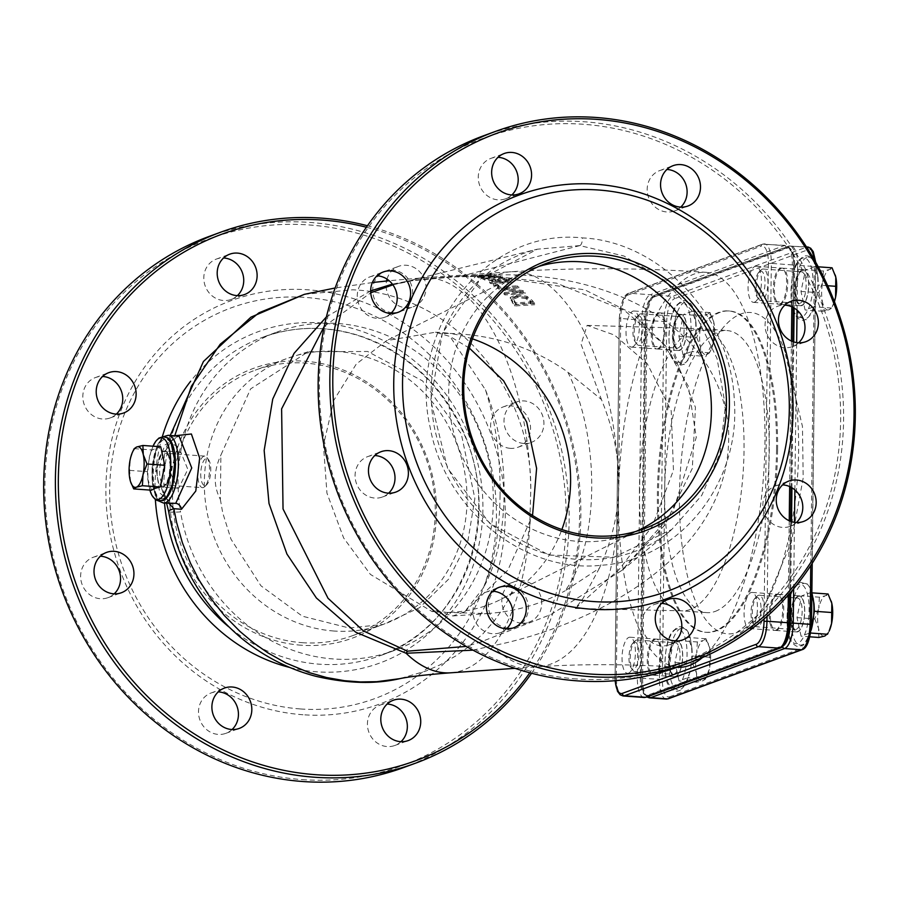 <?xml version="1.0" encoding="UTF-8"?>
<svg xmlns="http://www.w3.org/2000/svg" width="899" height="899" viewBox="0 0 899 899"><rect width="100%" height="100%" fill="white"/><g stroke="black" fill="none" stroke-linecap="round" stroke-linejoin="round"><path stroke-width="0.67" stroke-dasharray="4.5 3.37" d="M304.379 294.333L352.622 289.826C449.994 293.377 531.388 383.839 530.803 488.562L529.736 525.814L524.679 556.537L517.037 580.945L507.98 600.15L502.451 609.376L494.192 620.973L483.168 633.559L468.548 646.774L455.793 655.922L440.319 664.732L425.901 671.07L399.684 678.678M168.596 511.407A45.253 3.641 170.6 0 0 180.53 511.868A169.686 155.965 69.9 0 0 394.133 650.55A169.686 155.965 69.9 0 0 490.708 469.649A169.686 155.965 69.9 0 0 337.754 323.505A169.686 155.965 69.9 0 0 277.274 331.933A169.686 155.965 69.9 0 0 181.306 448.343A45.253 9.765 11 0 1 169.506 438.993A45.253 9.765 11 0 1 174.395 435.757M181.306 448.343A169.686 155.965 69.9 0 0 180.53 511.868M169.001 503.418L161.573 488.393L164.697 452.253L174.698 435.779M392.908 284.814L411.933 280.746L460.693 276.24L485.168 275.375A45.253 32.903 90.2 0 0 490.371 275.959A45.253 32.903 90.2 0 0 490.382 275.959A45.253 32.903 90.2 0 0 496.9 275.094C473.267 274.948 444.522 276.791 410.652 280.612L392.402 284.129M473.009 650.157L492.36 645.819A45.253 31.487 73.6 0 0 480.695 641.965L466.266 646.415M480.212 277.409L479.886 276.69L495.967 275.442L476.684 276.87L476.998 275.476L494.585 273.959L479.897 275.566L480.223 276.296L502.204 276.521L482.606 277.353L477.953 276.454L476.998 275.476L477.942 277.566L482.594 278.476L502.193 277.645L500.788 277.072L483.808 278.005L480.212 277.409L479.897 275.566L480.212 277.409M503.676 293.692L504.98 294.951L524.994 293.67L523.027 291.759L502.957 289.062L518.813 288.028L517.509 286.972L497.495 288.276L499.057 289.545L520.948 292.58L503.676 293.692L503.698 292.523L520.959 291.411L499.069 288.399L497.507 287.129L517.532 285.826L518.824 286.882L502.979 287.905L523.038 290.591L525.016 292.501L504.991 293.782L503.698 292.523M516.476 295.838L510.183 299.075L510.239 297.457L516.487 294.658L527.039 296.367L532.365 300.547L534.736 303.48L534.725 304.705L527.028 297.558L516.476 295.838L516.487 294.658M534.736 303.48L514.722 304.739L510.239 297.457L510.216 298.648L514.7 305.963L534.725 304.705M491 283.646L511.025 282.331L504.597 279.331L499.024 279.027L495.327 280.522L482.875 279.286L495.978 281.331L497.574 282.264L489.607 282.792L491 283.646L491.023 282.511L489.618 281.657L497.585 281.129L495.99 280.207L482.887 278.162L495.27 279.117L495.327 280.522L495.338 279.398L499.035 277.915L504.609 278.207L511.037 281.196L491.023 282.511M497.248 284.994L493.416 285.241L495.102 286.444L498.923 286.197L497.248 284.994L497.259 283.859L498.945 285.05L498.923 286.197M411.933 280.746A45.253 8.282 81 0 1 411.731 280.791A45.253 8.282 81 0 1 410.652 280.612A197.96 93.069 86 0 1 423.384 277.813L511.025 271.745A197.96 93.069 86 0 0 496.9 275.094C583.552 271.273 712.671 309.245 728.224 424.384C738.326 557.099 586.687 627.232 492.36 645.819A197.96 93.069 86 0 0 538.366 666.732A197.96 93.069 86 0 0 618.523 496.641A197.96 72.055 94.1 0 1 705.94 272.33A197.96 72.055 94.1 0 1 764.97 441.297A197.96 72.055 94.1 0 1 702.434 657.551M370.658 290.894L326.382 316.897M324.236 326.382L370.725 292.816M485.168 275.375L584.901 289.871L633.267 314.099L673.115 353.386L695.433 407.281L692.32 468.413L664.867 525.095L621.917 570.371L551.02 614.455L480.695 641.965M677.543 667.238A197.96 72.055 94.1 0 1 618.523 496.641A197.96 93.069 86 0 0 511.025 271.745C574.821 267.554 639.796 267.745 705.951 272.33M579.788 245.596L537.355 249.192L480.448 279.106L442.42 332.967L430.711 400.37L447.556 468.21L489.719 523.33L548.986 555.054L613.882 557.223L671.845 529.421L701.771 495.371L720.121 452.927L725.369 405.842L717.042 358.476L695.905 315.178L663.9 279.949L624.018 256.035L579.788 245.596A6.787 2.472 94.1 0 0 582.541 237.909C660.619 241.561 731.19 317.077 734.303 400.347C740.967 483.572 679.329 560.246 601.746 565.224C524.668 574.012 444.881 509.947 430.183 427.441C406.91 327.697 487.37 227.638 582.541 237.909M495.978 274.33L495.967 275.442M494.585 273.959L494.574 275.072M500.799 275.948L500.788 277.072M502.204 276.521L502.193 277.645M504.991 293.782L504.98 294.951M525.016 292.501L524.994 293.67M523.038 290.591L523.027 291.759M520.959 291.411L520.948 292.58M502.979 287.905L502.957 289.062M499.069 288.399L499.057 289.545M518.824 286.882L518.813 288.028M497.507 287.129L497.495 288.276M517.532 285.826L517.509 286.972M514.722 304.739L514.7 305.963M526.039 297.49L517.97 296.176L513.037 298.176L515.644 302.862L531.051 301.895L526.039 297.49L526.027 298.693L531.039 303.109L515.621 304.076L513.014 299.367L517.959 297.367L526.027 298.693M531.051 301.895L531.039 303.109M515.644 302.862L515.621 304.076M513.037 298.176L512.958 299.794L513.037 298.176M505.957 279.679L500.282 278.645L497.574 279.398L497.552 280.522L503.586 279.937L507.328 281.623L499.799 282.117L497.709 280.286L497.731 279.162L499.81 280.982L507.339 280.488L505.957 279.679L505.935 280.803M499.81 280.982L499.799 282.117M507.339 280.488L507.328 281.623M503.609 278.814L503.586 279.937M511.037 281.196L511.025 282.331M482.887 278.162L482.875 279.286M489.618 281.657L489.607 282.792M497.585 281.129L497.574 282.264M495.99 280.207L495.978 281.331M484.707 279.005L484.685 280.128M498.945 285.05L495.113 285.309L493.427 284.106L497.259 283.859M493.427 284.106L493.416 285.241M495.113 285.309L495.102 286.444M161.562 488.393C166.506 500.271 170.125 505.362 172.428 503.665L159.651 492.854L156.179 468.413L164.989 444.983L179.058 436.105C173.777 439.285 175.17 433.093 164.697 452.253M163.944 451.129A18.104 6.585 94.1 0 1 165.023 450.961A18.104 6.585 94.1 0 1 170.293 469.492A18.104 6.585 94.1 0 1 162.427 487.067A18.104 6.585 94.1 0 1 157.078 470.008A18.104 6.585 94.1 0 1 163.944 451.129M779.759 304.008A18.104 6.585 -85.9 0 0 786.636 285.118A18.104 6.585 -85.9 0 0 781.276 268.059A18.104 6.585 -85.9 0 0 773.41 285.646A18.104 6.585 -85.9 0 0 778.68 304.165A18.104 6.585 -85.9 0 0 779.759 304.008M775.77 630.21A18.104 6.585 -85.9 0 0 782.647 611.32A18.104 6.585 -85.9 0 0 777.287 594.261A18.104 6.585 -85.9 0 0 769.42 611.837A18.104 6.585 -85.9 0 0 774.691 630.368A18.104 6.585 -85.9 0 0 775.77 630.21M653.73 674.969A18.104 6.585 -85.9 0 0 660.596 656.09A18.104 6.585 -85.9 0 0 655.247 639.032A18.104 6.585 -85.9 0 0 647.37 656.607A18.104 6.585 -85.9 0 0 652.64 675.138A18.104 6.585 -85.9 0 0 653.73 674.969M657.708 348.778A18.104 6.585 -85.9 0 0 664.586 329.888A18.104 6.585 -85.9 0 0 659.225 312.83A18.104 6.585 -85.9 0 0 651.359 330.405A18.104 6.585 -85.9 0 0 656.63 348.936A18.104 6.585 -85.9 0 0 657.708 348.778M715.256 611.376A141.401 51.468 -85.9 0 0 768.948 463.828A141.401 51.468 -85.9 0 0 727.111 330.562A141.401 51.468 -85.9 0 0 665.631 467.907A141.401 51.468 -85.9 0 0 706.805 612.635A141.401 51.468 -85.9 0 0 715.256 611.376M632.491 346.958A18.104 6.585 -85.9 0 0 639.358 328.068A18.104 6.585 -85.9 0 0 634.009 311.009A18.104 6.585 -85.9 0 0 626.142 328.596A18.104 6.585 -85.9 0 0 631.413 347.115A18.104 6.585 -85.9 0 0 632.491 346.958M628.502 673.16A18.104 6.585 -85.9 0 0 635.379 654.27A18.104 6.585 -85.9 0 0 630.019 637.211A18.104 6.585 -85.9 0 0 622.153 654.798A18.104 6.585 -85.9 0 0 627.423 673.317A18.104 6.585 -85.9 0 0 628.502 673.16M750.553 628.39A18.104 6.585 -85.9 0 0 757.419 609.5A18.104 6.585 -85.9 0 0 752.07 592.441A18.104 6.585 -85.9 0 0 744.203 610.028A18.104 6.585 -85.9 0 0 749.474 628.547A18.104 6.585 -85.9 0 0 750.553 628.39M754.542 302.188A18.104 6.585 -85.9 0 0 761.408 283.309A18.104 6.585 -85.9 0 0 756.059 266.25A18.104 6.585 -85.9 0 0 748.182 283.826A18.104 6.585 -85.9 0 0 753.452 302.356A18.104 6.585 -85.9 0 0 754.542 302.188M500.069 495.18C499.529 533.77 493.832 564.83 482.999 588.384L464.603 611.826L452.838 615.95L435.824 610.747L432.003 611.522L370.422 574.416L343.632 537.95L326.944 493.09L323.46 445.117L333.889 400.212L356.24 364.106L386.559 340.654L435.419 332.214L449.972 336.462L485.426 389.784C495.596 421.249 500.473 456.377 500.069 495.18M220.356 499.428L222.738 512.913L231.021 539.22L260.935 585.788L302.367 616.197L349.149 627.996L383.334 624.4L419.53 607.69L448.635 579.147L467.795 541.546L474.874 498.54L461.266 433.756L422.597 380.94L367.624 351.475L308.155 351.767L250.574 388.93L220.907 455.051L220.356 499.428C213.31 485.932 213.49 471.143 220.907 455.051M636.166 531.354A141.401 129.973 -110.1 0 1 628.727 534.377A141.401 129.973 -110.1 0 1 578.327 541.4A141.401 129.973 -110.1 0 1 452.287 426.845A141.401 129.973 -110.1 0 1 518.892 274.251A141.401 129.973 -110.1 0 1 531.343 268.868A141.401 129.973 -110.1 0 1 538.962 266.362M435.824 610.747L446.387 612.365A141.401 129.973 -110.1 0 1 437.521 612.039A141.401 129.973 -110.1 0 1 432.003 611.522M435.419 332.214A141.401 129.973 -110.1 0 1 449.803 333.45L439.218 333.54M452.838 615.95L487.269 613.567L446.387 612.365A141.401 129.973 69.9 0 0 500.372 599.633A141.401 129.973 69.9 0 0 561.886 529.511M472.436 338.856A141.401 129.973 69.9 0 0 449.803 333.45C493.832 334.686 533.152 347.553 567.752 372.029A141.401 66.481 -94 0 1 591.711 488.809A141.401 66.481 -94 0 1 565.078 590.812L599.352 568.247C624.591 513.756 625.277 457.501 601.42 399.493L567.752 372.029M487.269 613.567C516.048 611.455 541.985 603.87 565.078 590.812M366.387 227.233A280.544 257.856 -110.1 0 1 529.826 672.789M521.499 623.164A21.497 19.756 -110.1 0 1 502.125 604.656A21.497 19.756 -110.1 0 1 514.363 581.732A21.497 19.756 -110.1 0 1 540.31 595.116A21.497 19.756 -110.1 0 1 529.163 622.097A21.497 19.756 -110.1 0 1 521.499 623.164M523.701 443.432A21.497 19.756 -110.1 0 1 504.328 424.924A21.497 19.756 -110.1 0 1 516.554 402.01A21.497 19.756 -110.1 0 1 542.502 415.383A21.497 19.756 -110.1 0 1 531.354 442.364A21.497 19.756 -110.1 0 1 523.701 443.432M386.997 279.106A21.497 19.756 -110.1 0 1 398.673 266.329A21.497 19.756 -110.1 0 1 424.62 279.701A21.497 19.756 -110.1 0 1 413.473 306.683A21.497 19.756 -110.1 0 1 405.809 307.75A21.497 19.756 -110.1 0 1 386.536 280.971M576.641 678.936A280.544 257.856 -110.1 0 1 356.015 246.719A280.544 257.856 -110.1 0 1 807.437 279.207A280.544 257.856 -110.1 0 1 576.641 678.936M506.519 628.851A21.497 19.756 -110.1 0 1 500.327 632.671A21.497 19.756 -110.1 0 1 492.663 633.739A21.497 19.756 -110.1 0 1 473.29 615.231A21.497 19.756 -110.1 0 1 485.527 592.317A21.497 19.756 -110.1 0 1 492.719 591.216M675.43 641.009A21.497 19.756 -110.1 0 1 669.238 644.83A21.497 19.756 -110.1 0 1 661.574 645.898A21.497 19.756 -110.1 0 1 642.201 627.378A21.497 19.756 -110.1 0 1 654.438 604.465A21.497 19.756 -110.1 0 1 661.63 603.375M796.424 522.521A21.497 19.756 -110.1 0 1 790.232 526.331A21.497 19.756 -110.1 0 1 782.568 527.398A21.497 19.756 -110.1 0 1 763.195 508.89A21.497 19.756 -110.1 0 1 775.432 485.977A21.497 19.756 -110.1 0 1 782.624 484.887M798.627 342.789A21.497 19.756 -110.1 0 1 792.424 346.609A21.497 19.756 -110.1 0 1 784.771 347.677A21.497 19.756 -110.1 0 1 765.386 329.169A21.497 19.756 -110.1 0 1 777.624 306.256A21.497 19.756 -110.1 0 1 784.816 305.154M680.734 207.118A21.497 19.756 -110.1 0 1 674.542 210.928A21.497 19.756 -110.1 0 1 666.878 211.995A21.497 19.756 -110.1 0 1 647.505 193.487A21.497 19.756 -110.1 0 1 659.742 170.574A21.497 19.756 -110.1 0 1 666.934 169.473M511.823 194.959A21.497 19.756 -110.1 0 1 505.631 198.769A21.497 19.756 -110.1 0 1 497.967 199.836A21.497 19.756 -110.1 0 1 478.594 181.328A21.497 19.756 -110.1 0 1 490.832 158.415A21.497 19.756 -110.1 0 1 498.024 157.325M390.84 313.448A21.497 19.756 -110.1 0 1 384.637 317.268A21.497 19.756 -110.1 0 1 376.984 318.336A21.497 19.756 -110.1 0 1 357.6 299.817A21.497 19.756 -110.1 0 1 369.837 276.903A21.497 19.756 -110.1 0 1 377.029 275.813M388.638 493.169A21.497 19.756 -110.1 0 1 382.446 496.99A21.497 19.756 -110.1 0 1 374.782 498.057A21.497 19.756 -110.1 0 1 355.408 479.549A21.497 19.756 -110.1 0 1 367.646 456.636A21.497 19.756 -110.1 0 1 374.838 455.535M179.328 452.231L169.608 470.896L177.395 488.146L178.89 488.011L187.801 469.289L180.789 452.096L179.328 452.231M599.352 568.247L583.091 598.374L575.36 608.443L619.389 569.157L652.225 526.32L673.463 470.256L671.205 410.787L647.235 363.668L614.545 335.091L587.126 325.371L581.069 344.238L601.42 399.493M301.334 645.224A143.66 132.052 -110.1 0 1 188.352 423.89A143.66 132.052 -110.1 0 1 419.518 440.521A143.66 132.052 -110.1 0 1 301.334 645.224M302.199 642.684A141.401 129.973 69.9 0 0 352.599 635.66A141.401 129.973 69.9 0 0 425.924 458.153A141.401 129.973 69.9 0 0 255.215 370.152A141.401 129.973 69.9 0 0 174.732 520.903A141.401 129.973 69.9 0 0 302.199 642.684M300.558 708.963A208.141 191.307 69.9 0 0 471.784 412.383A208.141 191.307 69.9 0 0 136.862 388.289A208.141 191.307 69.9 0 0 300.558 708.963M531.567 673.25A282.803 259.935 69.9 0 0 367.433 225.75M209.029 236.471A282.803 259.935 -110.1 0 1 309.829 222.435A282.803 259.935 -110.1 0 1 564.763 465.985A282.803 259.935 -110.1 0 1 403.797 767.488M302.188 779.602A280.544 257.856 69.9 0 0 532.983 379.872A280.544 257.856 69.9 0 0 81.562 347.385A280.544 257.856 69.9 0 0 302.188 779.602M302.985 714.75A214.928 197.555 -110.1 0 1 133.951 383.615A214.928 197.555 -110.1 0 1 479.796 408.506A214.928 197.555 -110.1 0 1 302.985 714.75M114.184 593.846A21.497 19.756 -110.1 0 1 107.992 597.655A21.497 19.756 -110.1 0 1 100.328 598.723A21.497 19.756 -110.1 0 1 80.955 580.215A21.497 19.756 -110.1 0 1 93.181 557.301A21.497 19.756 -110.1 0 1 100.373 556.211M116.376 414.113A21.497 19.756 -110.1 0 1 110.184 417.934A21.497 19.756 -110.1 0 1 102.52 419.001A21.497 19.756 -110.1 0 1 83.146 400.493A21.497 19.756 -110.1 0 1 95.384 377.58A21.497 19.756 -110.1 0 1 102.576 376.479M237.37 295.625A21.497 19.756 -110.1 0 1 231.178 299.446A21.497 19.756 -110.1 0 1 223.514 300.513A21.497 19.756 -110.1 0 1 204.14 281.994A21.497 19.756 -110.1 0 1 216.367 259.081A21.497 19.756 -110.1 0 1 223.57 257.991M392.425 312.661A21.497 19.756 -110.1 0 1 373.051 294.153A21.497 19.756 -110.1 0 1 385.278 271.24A21.497 19.756 -110.1 0 1 411.236 284.612A21.497 19.756 -110.1 0 1 400.089 311.593A21.497 19.756 -110.1 0 1 392.425 312.661M510.306 448.343A21.497 19.756 -110.1 0 1 490.933 429.834A21.497 19.756 -110.1 0 1 503.17 406.921A21.497 19.756 -110.1 0 1 529.118 420.294A21.497 19.756 -110.1 0 1 517.97 447.275A21.497 19.756 -110.1 0 1 510.306 448.343M508.115 628.075A21.497 19.756 -110.1 0 1 488.741 609.567A21.497 19.756 -110.1 0 1 500.968 586.642A21.497 19.756 -110.1 0 1 526.915 600.026A21.497 19.756 -110.1 0 1 515.779 627.008A21.497 19.756 -110.1 0 1 508.115 628.075M400.976 741.675A21.497 19.756 -110.1 0 1 394.785 745.496A21.497 19.756 -110.1 0 1 387.121 746.563A21.497 19.756 -110.1 0 1 367.747 728.055A21.497 19.756 -110.1 0 1 379.985 705.142A21.497 19.756 -110.1 0 1 387.177 704.041M232.066 729.527A21.497 19.756 -110.1 0 1 225.874 733.337A21.497 19.756 -110.1 0 1 218.21 734.404A21.497 19.756 -110.1 0 1 198.836 715.896A21.497 19.756 -110.1 0 1 211.074 692.983A21.497 19.756 -110.1 0 1 218.266 691.882M678.262 666.822A282.803 259.935 69.9 0 0 839.216 365.32A282.803 259.935 69.9 0 0 584.283 121.758A282.803 259.935 69.9 0 0 483.482 135.805M781.242 268.295A18.104 6.585 -85.9 0 0 774.376 287.186A18.104 6.585 -85.9 0 0 779.725 304.244A18.104 6.585 -85.9 0 0 787.603 286.669A18.104 6.585 -85.9 0 0 782.332 268.138A18.104 6.585 -85.9 0 0 781.242 268.295M655.214 639.268A18.104 6.585 -85.9 0 0 648.336 658.147A18.104 6.585 -85.9 0 0 653.697 675.205A18.104 6.585 -85.9 0 0 661.563 657.63A18.104 6.585 -85.9 0 0 656.292 639.099A18.104 6.585 -85.9 0 0 655.214 639.268M659.203 313.066A18.104 6.585 -85.9 0 0 652.326 331.956A18.104 6.585 -85.9 0 0 657.686 349.014A18.104 6.585 -85.9 0 0 665.552 331.428A18.104 6.585 -85.9 0 0 660.282 312.908A18.104 6.585 -85.9 0 0 659.203 313.066M777.264 594.497A18.104 6.585 -85.9 0 0 770.387 613.388A18.104 6.585 -85.9 0 0 775.747 630.446A18.104 6.585 -85.9 0 0 783.613 612.86A18.104 6.585 -85.9 0 0 778.343 594.34A18.104 6.585 -85.9 0 0 777.264 594.497M777.59 449.826A161.09 58.626 94.1 0 1 706.445 632.357A161.09 58.626 94.1 0 1 659.529 467.469A161.09 58.626 94.1 0 1 729.572 310.998A161.09 58.626 94.1 0 1 777.59 449.826M802.268 269.812A18.104 6.585 -85.9 0 0 795.39 288.703A18.104 6.585 -85.9 0 0 800.751 305.761A18.104 6.585 -85.9 0 0 808.617 288.174A18.104 6.585 -85.9 0 0 803.346 269.655A18.104 6.585 -85.9 0 0 802.268 269.812M676.228 640.773A18.104 6.585 -85.9 0 0 669.362 659.664A18.104 6.585 -85.9 0 0 674.711 676.722A18.104 6.585 -85.9 0 0 682.588 659.147A18.104 6.585 -85.9 0 0 677.318 640.616A18.104 6.585 -85.9 0 0 676.228 640.773M680.217 314.583A18.104 6.585 -85.9 0 0 673.34 333.462A18.104 6.585 -85.9 0 0 678.7 350.52A18.104 6.585 -85.9 0 0 686.566 332.945A18.104 6.585 -85.9 0 0 681.296 314.414A18.104 6.585 -85.9 0 0 680.217 314.583M798.278 596.015A18.104 6.585 -85.9 0 0 791.412 614.894A18.104 6.585 -85.9 0 0 796.761 631.952A18.104 6.585 -85.9 0 0 804.627 614.377A18.104 6.585 -85.9 0 0 799.357 595.846A18.104 6.585 -85.9 0 0 798.278 596.015M679.453 495.046A161.09 58.626 -85.9 0 0 765.97 602.308A161.09 58.626 -85.9 0 0 784.175 349.239A161.09 58.626 -85.9 0 0 719.178 332.787A161.09 58.626 -85.9 0 0 679.453 495.046M776.545 449.747A161.09 58.626 94.1 0 1 705.4 632.278A161.09 58.626 94.1 0 1 658.484 467.39A161.09 58.626 94.1 0 1 728.527 310.919A161.09 58.626 94.1 0 1 776.545 449.747M697.332 641.965L696.725 652.944A20.362 7.406 94.1 0 1 703.378 640.493L697.332 641.965L679.532 640.684L674.935 662.406L679.037 680.936L687.735 677.745L690.308 671.104L692.331 656.023L691.983 648.606L688.229 637.492L685.24 639.189L679.532 640.684M709.772 648.168L706.03 638.773L703.378 640.493A20.362 7.406 94.1 0 1 709.21 646.033A20.362 7.406 94.1 0 1 709.772 648.168A20.362 7.406 94.1 0 1 709.525 668.294L709.772 648.168M692.747 663.687L696.478 673.081A20.362 7.406 94.1 0 1 696.725 652.944L692.747 663.687L674.935 662.406M702.883 680.745L705.535 679.037L709.525 668.294A20.362 7.406 94.1 0 1 707.052 675.936A20.362 7.406 94.1 0 1 702.883 680.745A20.362 7.406 94.1 0 1 696.478 673.081L696.849 682.217L702.883 680.745M705.535 679.037L687.735 677.745M696.849 682.217L679.037 680.936M710.131 657.304L692.331 656.023M706.03 638.773L688.229 637.492M636.267 640.144A15.834 5.765 -85.9 0 0 634.874 641.088A15.834 5.765 -85.9 0 0 630.334 655.382A15.834 5.765 -85.9 0 0 632.784 670.171A15.834 5.765 -85.9 0 0 634.941 671.587A15.834 5.765 -85.9 0 0 641.83 656.214A15.834 5.765 -85.9 0 0 637.211 639.998A15.834 5.765 -85.9 0 0 636.267 640.144M634.143 642.223A13.575 4.945 94.1 0 1 638.751 657.607A13.575 4.945 94.1 0 1 631.154 667.968A13.575 4.945 94.1 0 1 629.053 655.292A13.575 4.945 94.1 0 1 632.952 643.043A13.575 4.945 94.1 0 1 634.143 642.223M819.382 597.194L818.775 608.185A20.362 7.406 94.1 0 1 825.417 595.722L819.382 597.194L801.582 595.913L796.986 617.635L801.088 636.177L809.785 632.986L812.359 626.333M828.08 594.014L825.417 595.722A20.362 7.406 94.1 0 1 831.227 601.195M814.786 618.917L818.528 628.311A20.362 7.406 94.1 0 1 818.775 608.185L814.786 618.917L796.986 617.635M829.103 631.165A20.362 7.406 94.1 0 1 824.934 635.986A20.362 7.406 94.1 0 1 818.528 628.311L818.888 637.458M810.752 633.053L809.785 632.986M810.01 636.818L801.088 636.177M811.943 592.846L810.28 592.733L801.582 595.913M814.022 603.847L810.28 592.733M758.318 595.374A15.834 5.765 -85.9 0 0 756.924 596.329A15.834 5.765 -85.9 0 0 752.373 610.612A15.834 5.765 -85.9 0 0 754.834 625.412A15.834 5.765 -85.9 0 0 756.992 626.828A15.834 5.765 -85.9 0 0 763.88 611.444A15.834 5.765 -85.9 0 0 759.262 595.228A15.834 5.765 -85.9 0 0 758.318 595.374M756.183 597.464A13.575 4.945 94.1 0 1 760.801 612.848A13.575 4.945 94.1 0 1 753.205 623.198A13.575 4.945 94.1 0 1 751.092 610.522A13.575 4.945 94.1 0 1 754.991 598.273A13.575 4.945 94.1 0 1 756.183 597.464M823.372 271.004L822.765 281.983A20.362 7.406 94.1 0 1 829.406 269.531L823.372 271.004L805.56 269.722L800.975 291.445L805.077 309.975L813.764 306.784L816.348 300.142L818.36 285.062L818.011 277.645L814.258 266.531L811.28 268.228L805.56 269.722M832.069 267.812L829.406 269.531A20.362 7.406 94.1 0 1 835.216 274.993M818.775 292.726L822.518 302.109A20.362 7.406 94.1 0 1 822.765 281.983L818.775 292.726L800.975 291.445M834.407 301.648A20.362 7.406 94.1 0 1 833.092 304.963A20.362 7.406 94.1 0 1 828.912 309.784L831.575 308.065L834.373 301.581M822.518 302.109L822.877 311.256L828.912 309.784A20.362 7.406 94.1 0 1 822.518 302.109M831.575 308.065L813.764 306.784M822.877 311.256L805.077 309.975M827.676 285.736L818.36 285.062M818.247 266.812L814.258 266.531M762.307 269.172A15.834 5.765 -85.9 0 0 760.914 270.127A15.834 5.765 -85.9 0 0 756.362 284.421A15.834 5.765 -85.9 0 0 758.823 299.21A15.834 5.765 -85.9 0 0 760.97 300.626A15.834 5.765 -85.9 0 0 767.858 285.241A15.834 5.765 -85.9 0 0 763.251 269.037A15.834 5.765 -85.9 0 0 762.307 269.172M760.172 271.262A13.575 4.945 94.1 0 1 764.791 286.646A13.575 4.945 94.1 0 1 757.183 297.007A13.575 4.945 94.1 0 1 755.081 284.32A13.575 4.945 94.1 0 1 758.981 272.082A13.575 4.945 94.1 0 1 760.172 271.262M701.321 315.763L700.714 326.753A20.362 7.406 94.1 0 1 707.356 314.29L701.321 315.763L683.521 314.481L678.925 336.204L683.026 354.745L691.724 351.554L694.298 344.901L696.32 329.832L695.961 322.415L692.208 311.301L683.521 314.481M713.761 321.966L710.019 312.582L707.356 314.29A20.362 7.406 94.1 0 1 713.188 319.83A20.362 7.406 94.1 0 1 713.761 321.966A20.362 7.406 94.1 0 1 713.514 342.092L713.761 321.966M696.725 337.485L700.467 346.879A20.362 7.406 94.1 0 1 700.714 326.753L696.725 337.485L678.925 336.204M706.861 354.554L709.525 352.835L713.514 342.092A20.362 7.406 94.1 0 1 711.042 349.733A20.362 7.406 94.1 0 1 706.861 354.554A20.362 7.406 94.1 0 1 700.467 346.879L700.827 356.026L706.861 354.554M709.525 352.835L691.724 351.554M700.827 356.026L683.026 354.745M714.121 331.113L696.32 329.832M710.019 312.582L692.208 311.301M640.257 313.942A15.834 5.765 -85.9 0 0 638.863 314.897A15.834 5.765 -85.9 0 0 634.312 329.18A15.834 5.765 -85.9 0 0 636.773 343.98A15.834 5.765 -85.9 0 0 638.931 345.396A15.834 5.765 -85.9 0 0 645.808 330.012A15.834 5.765 -85.9 0 0 641.201 313.796A15.834 5.765 -85.9 0 0 640.257 313.942M638.121 316.032A13.575 4.945 94.1 0 1 642.74 331.405A13.575 4.945 94.1 0 1 635.144 341.766A13.575 4.945 94.1 0 1 633.031 329.09A13.575 4.945 94.1 0 1 636.93 316.841A13.575 4.945 94.1 0 1 638.121 316.032M130.557 481.729L129.613 470.379L130.22 459.389L133.524 450.017M134.198 448.657L152.01 449.938L160.696 446.747M129.613 470.379L147.414 471.66L149.425 456.58L152.01 449.938M151.515 490.191L147.762 479.077L147.414 471.66M203.466 487.55A15.834 5.765 94.1 0 1 202.522 487.685A15.834 5.765 94.1 0 1 197.915 471.481A15.834 5.765 94.1 0 1 204.803 456.096A15.834 5.765 94.1 0 1 206.961 457.512A15.834 5.765 94.1 0 1 209.411 472.301A15.834 5.765 94.1 0 1 204.86 486.595A15.834 5.765 94.1 0 1 203.466 487.55M205.601 485.46A13.575 4.945 -85.9 0 0 206.792 484.64A13.575 4.945 -85.9 0 0 210.692 472.391A13.575 4.945 -85.9 0 0 208.59 459.715A13.575 4.945 -85.9 0 0 200.983 470.076A13.575 4.945 -85.9 0 0 205.601 485.46M530.803 488.562A197.96 93.069 86 0 0 423.384 277.813L389.143 280.713M450.725 672.8A197.96 93.069 86 0 0 530.455 516.711M579.9 245.596L460.681 276.24M483.426 275.173L483.415 276.296M482.089 274.802L482.078 275.914M477.953 276.454L477.942 277.566M483.819 276.881L483.808 278.005M488.314 276.791L488.292 277.903M489.708 277.364L489.697 278.476M482.606 277.353L482.594 278.476M512.318 301.772L512.306 302.985M527.039 296.367L527.028 297.558M532.365 300.547L532.354 301.761M529.994 300.603L529.983 301.817M517.97 296.176L517.959 297.367M514.588 301.581L514.565 302.794M498.585 280.274L498.574 281.398M500.282 278.645L500.26 279.769M508.328 279.567L508.317 280.702M504.609 278.207L504.597 279.331M499.035 277.915L499.024 279.027M162.191 500.597A31.679 11.53 94.1 0 1 152.234 468.188A31.679 11.53 94.1 0 1 166.731 437.543M168.27 435.318A33.937 12.35 -85.9 0 0 153.515 468.278A33.937 12.35 -85.9 0 0 163.393 503.013M786.333 248A2.259 2.079 69.9 0 0 784.254 245.618A22.621 8.237 94.1 0 1 785.614 245.416A22.621 8.237 94.1 0 1 792.356 264.913L793.615 265.374A20.362 7.406 -85.9 0 0 786.333 248L652.449 297.108A20.362 7.406 -85.9 0 0 644.673 319.999L640.302 677.824A20.362 7.406 -85.9 0 0 647.583 695.197L781.467 646.089A20.362 7.406 -85.9 0 0 789.243 623.198L793.615 265.374M767.027 616.377L771.331 263.396L792.356 264.913L791.839 306.84M791.423 341.036L789.648 486.573M789.232 520.757L788.322 595.037M780.141 648.055A2.259 2.079 69.9 0 0 781.467 646.089M646.269 697.163A2.259 2.079 69.9 0 0 647.583 695.197M644.111 697.478A22.621 8.237 94.1 0 1 637.369 677.981L640.302 677.824M615.231 680.678A20.362 7.406 94.1 0 1 615.085 676.014L637.369 677.981L641.74 320.156L644.673 319.999M615.085 676.014L619.287 318.313L641.74 320.156A22.621 8.237 94.1 0 1 650.382 294.726A2.259 2.079 -110.1 0 1 652.449 297.108M619.456 318.19A20.362 7.406 94.1 0 1 627.232 295.299A2.259 2.079 -110.1 0 1 629.356 293.209L650.382 294.726L784.254 245.618L763.24 244.101A2.259 2.079 69.9 0 0 761.116 246.191A20.362 7.406 94.1 0 1 768.398 263.553L771.331 263.396A22.621 8.237 -85.9 0 0 764.588 243.899A22.621 8.237 -85.9 0 0 763.24 244.101L629.356 293.209A22.621 8.237 -85.9 0 0 620.715 318.639L616.343 676.475A22.621 8.237 -85.9 0 0 623.086 695.972M768.398 263.553L764.049 618.973M627.232 295.299L761.116 246.191M639.436 488.966A141.401 51.468 -85.9 0 0 681.588 610.826A141.401 51.468 -85.9 0 0 690.027 609.556A141.401 51.468 -85.9 0 0 743.72 462.019A141.401 51.468 -85.9 0 0 701.883 328.742A141.401 51.468 -85.9 0 0 639.436 488.966M333.99 631.019A141.401 129.973 -110.1 0 1 206.523 509.239A141.401 129.973 -110.1 0 1 287.006 358.487A141.401 129.973 -110.1 0 1 467.064 500.698A141.401 129.973 -110.1 0 1 384.39 623.996A141.401 129.973 -110.1 0 1 333.99 631.019M289.849 667.485A176.474 162.202 69.9 0 0 316.83 671.823A176.474 162.202 69.9 0 0 467.075 431.115A176.474 162.202 69.9 0 0 190.588 381.322M162.348 436.633A176.474 162.202 69.9 0 0 155.381 499.687M164.517 503.103A169.686 155.965 -110.1 0 1 263.047 337.159A169.686 155.965 -110.1 0 1 323.528 328.731A169.686 155.965 -110.1 0 1 476.481 474.863A169.686 155.965 -110.1 0 1 379.906 655.764A169.686 155.965 -110.1 0 1 319.426 664.192A169.686 155.965 -110.1 0 1 228.649 626.749M485.426 389.784A141.401 66.481 -94 0 1 482.999 588.384M648.82 696.231A2.259 2.079 -110.1 0 1 648.64 695.264A20.362 7.406 94.1 0 1 641.358 677.902L642.616 678.363A22.621 8.237 -85.9 0 0 649.359 697.86M641.358 677.902L645.729 320.078L646.988 320.538L642.616 678.363L662.372 679.419A20.362 7.406 -85.9 0 0 669.654 696.781A2.259 2.079 -110.1 0 1 668.339 698.759M645.729 320.078A20.362 7.406 94.1 0 1 653.506 297.187A2.259 2.079 -110.1 0 1 655.629 295.097A22.621 8.237 -85.9 0 0 646.988 320.538L666.743 321.584L662.372 679.419M653.506 297.187L787.389 248.079A2.259 2.079 -110.1 0 1 789.513 245.989L655.629 295.097L672.452 296.31A2.259 2.079 -110.1 0 1 674.52 298.704A20.362 7.406 -85.9 0 0 666.743 321.584M787.389 248.079A20.362 7.406 94.1 0 1 794.671 265.441L797.604 265.295A22.621 8.237 -85.9 0 0 790.862 245.798A22.621 8.237 -85.9 0 0 789.513 245.989L806.324 247.203A2.259 2.079 -110.1 0 1 808.403 249.596L674.52 298.704M793.66 588.811L794.469 522.33M794.862 489.888L796.66 342.598M797.065 310.166L797.604 265.295L814.427 266.497L810.763 565.595M794.671 265.441L794.143 308.042M793.738 341.923L791.952 487.775M791.536 521.645L790.671 592.34M783.209 645.83A20.362 7.406 94.1 0 1 782.523 646.156A2.259 2.079 69.9 0 0 782.546 646.516M782.523 646.156L648.64 695.264M666.181 699.062A22.621 8.237 94.1 0 1 659.439 679.577L663.81 321.741A22.621 8.237 94.1 0 1 672.452 296.31L806.324 247.203A22.621 8.237 94.1 0 1 807.673 247M814.044 259.339A22.621 8.237 94.1 0 1 814.427 266.497L815.685 266.958A20.362 7.406 -85.9 0 0 808.403 249.596M802.211 649.651A2.259 2.079 69.9 0 0 803.537 647.673A20.362 7.406 -85.9 0 0 811.314 624.783L815.685 266.958M669.654 696.781L803.537 647.673M674.441 642.886A15.834 5.765 94.1 0 1 675.385 642.751A15.834 5.765 94.1 0 1 680.004 658.956A15.834 5.765 94.1 0 1 673.115 674.34A15.834 5.765 94.1 0 1 668.429 659.416A15.834 5.765 94.1 0 1 674.441 642.886M676.228 641.144A17.733 6.45 -85.9 0 0 670.227 669.519A17.733 6.45 -85.9 0 0 681.588 665.35A17.733 6.45 -85.9 0 0 676.228 641.144M676.374 629.154A29.858 10.867 -85.9 0 0 666.271 676.936A29.858 10.867 -85.9 0 0 685.398 669.924A29.858 10.867 -85.9 0 0 676.374 629.154M680.801 628.423A30.914 11.249 -85.9 0 0 669.811 675.16A30.914 11.249 -85.9 0 0 688.623 676.486A30.914 11.249 -85.9 0 0 691.039 642.841A30.914 11.249 -85.9 0 0 680.801 628.423M796.492 598.116A15.834 5.765 94.1 0 1 797.435 597.981A15.834 5.765 94.1 0 1 802.043 614.186A15.834 5.765 94.1 0 1 795.166 629.57A15.834 5.765 94.1 0 1 790.479 614.646A15.834 5.765 94.1 0 1 796.492 598.116M798.278 596.374A17.733 6.45 -85.9 0 0 792.277 624.749A17.733 6.45 -85.9 0 0 803.639 620.58A17.733 6.45 -85.9 0 0 798.278 596.374M798.424 584.384A29.858 10.867 -85.9 0 0 788.311 632.166A29.858 10.867 -85.9 0 0 807.448 625.153A29.858 10.867 -85.9 0 0 798.424 584.384M813.089 598.071A30.914 11.249 -85.9 0 0 802.852 583.665A30.914 11.249 -85.9 0 0 791.862 630.39A30.914 11.249 -85.9 0 0 810.673 631.727A30.914 11.249 -85.9 0 0 811.156 630.098M800.481 271.925A15.834 5.765 94.1 0 1 801.425 271.779A15.834 5.765 94.1 0 1 806.032 287.995A15.834 5.765 94.1 0 1 799.144 303.379A15.834 5.765 94.1 0 1 794.458 288.444A15.834 5.765 94.1 0 1 800.481 271.925M802.256 270.172A17.733 6.45 -85.9 0 0 796.256 298.547A17.733 6.45 -85.9 0 0 807.617 294.389A17.733 6.45 -85.9 0 0 802.256 270.172M802.402 258.182A29.858 10.867 -85.9 0 0 792.3 305.975A29.858 10.867 -85.9 0 0 811.426 298.951A29.858 10.867 -85.9 0 0 802.402 258.182M806.83 257.462A30.914 11.249 -85.9 0 0 795.851 304.188A30.914 11.249 -85.9 0 0 814.651 305.525A30.914 11.249 -85.9 0 0 817.079 271.869A30.914 11.249 -85.9 0 0 806.83 257.462M678.43 316.684A15.834 5.765 94.1 0 1 679.374 316.549A15.834 5.765 94.1 0 1 683.982 332.754A15.834 5.765 94.1 0 1 677.104 348.138A15.834 5.765 94.1 0 1 672.418 333.214A15.834 5.765 94.1 0 1 678.43 316.684M680.217 314.942A17.733 6.45 -85.9 0 0 674.216 343.317A17.733 6.45 -85.9 0 0 685.566 339.148A17.733 6.45 -85.9 0 0 680.217 314.942M680.363 302.952A29.858 10.867 -85.9 0 0 670.249 350.734A29.858 10.867 -85.9 0 0 689.387 343.721A29.858 10.867 -85.9 0 0 680.363 302.952M684.791 302.233A30.914 11.249 -85.9 0 0 673.801 348.958A30.914 11.249 -85.9 0 0 692.601 350.295A30.914 11.249 -85.9 0 0 695.028 316.639A30.914 11.249 -85.9 0 0 684.791 302.233M165.304 484.797A15.834 5.765 -85.9 0 0 171.316 468.278A15.834 5.765 -85.9 0 0 166.63 453.343A15.834 5.765 -85.9 0 0 159.741 468.727A15.834 5.765 -85.9 0 0 164.348 484.943A15.834 5.765 -85.9 0 0 165.304 484.797M163.517 486.55A17.733 6.45 94.1 0 1 158.157 462.333A17.733 6.45 94.1 0 1 169.518 458.164A17.733 6.45 94.1 0 1 163.517 486.55M163.371 498.529A29.858 10.867 94.1 0 1 154.347 457.771A29.858 10.867 94.1 0 1 173.473 450.747A29.858 10.867 94.1 0 1 163.371 498.529M147.762 479.077L149.841 490.067A30.914 11.249 94.1 0 1 148.695 484.853A30.914 11.249 94.1 0 1 151.122 451.197A30.914 11.249 94.1 0 1 153.01 446.196L149.425 456.58M170.237 435.464L164.719 452.208M161.618 488.539L166.596 503.249M515.048 668.339L538.366 666.732C583.001 663.833 629.39 664.001 677.531 667.238M490.371 275.959L450.837 277.027C433.914 278.252 435.757 277.566 411.731 280.791L397.021 283.747M490.382 275.959L556.593 283.174L624.535 310.481L664.249 344.733L688.308 386.165L696.287 437.341L672.508 513.093L621.917 570.371M372.343 282.556L335.136 287.983M396.931 283.769L537.355 249.192C507.306 256.856 482.403 273.184 462.715 298.142C435.33 334.967 425.778 377.456 434.048 425.598C440.465 458.029 454.737 486.269 476.841 510.329C533.635 571.809 622.827 573.304 672.025 529.264M621.906 570.371L671.845 529.421M479.459 275.836L479.448 276.948M163.753 436.577L160.191 440.094L156.684 446.623L152.111 467.694L152.493 484.572L156.1 497.158L159.112 501.125M615.062 680.7L619.287 318.313C620.816 302.862 623.906 294.535 628.547 293.321L762.431 244.213L785.614 245.416C791.098 246.899 793.817 253.507 793.783 265.25L793.266 307.537M792.851 341.62L791.064 487.269M790.648 521.341L789.771 593.385M753.452 302.356L778.68 304.165M756.059 266.25L781.276 268.059M749.474 628.547L774.691 630.368M752.07 592.441L777.287 594.261M627.423 673.317L652.64 675.138M630.019 637.211L655.247 639.032M631.413 347.115L656.63 348.936M634.009 311.009L659.225 312.83M575.36 608.432L681.588 610.826L706.805 612.635M587.126 325.382L701.883 328.742L727.111 330.562M464.603 611.826L507.834 570.168L532.545 515.475M469.39 348.138L449.972 336.462M641.178 528.994L500.372 599.633M518.892 274.251L386.559 340.654M308.155 351.767L287.006 358.487L255.215 370.152M352.599 635.66L383.334 624.4M394.133 650.55L379.906 655.764C463.715 628.131 504.62 514.61 461.198 428.104C438.937 382.659 405.202 352.003 360.005 336.136C326.966 325.517 294.647 325.854 263.047 337.159L277.274 331.933M180.789 452.096L165.023 450.961M177.395 488.146L162.427 487.067M107.992 597.655L121.376 592.744M93.181 557.301L106.576 552.391M110.184 417.934L123.568 413.023M95.384 377.58L108.768 372.669M231.178 299.446L244.562 294.535M216.367 259.081L229.762 254.17M400.089 311.593L413.473 306.683M385.278 271.24L398.673 266.329M517.97 447.275L531.354 442.364M503.17 406.921L516.554 402.01M515.779 627.008L529.163 622.097M500.968 586.642L514.363 581.732M394.785 745.496L408.168 740.585M379.985 705.142L393.369 700.231M225.874 733.337L239.258 728.426M211.074 692.983L224.458 688.072M628.727 534.377L643.785 528.848M531.343 268.868L546.401 263.34M382.446 496.99L395.83 492.079M367.646 456.636L381.03 451.725M384.637 317.268L398.032 312.358M369.837 276.903L383.221 271.992M505.631 198.769L519.015 193.858M490.832 158.415L504.215 153.504M674.542 210.928L687.926 206.017M659.742 170.574L673.126 165.663M792.424 346.609L805.819 341.699M777.624 306.256L791.008 301.345M790.232 526.331L803.616 521.42M775.432 485.977L788.816 481.066M669.238 644.83L682.633 639.919M654.438 604.465L667.822 599.554M500.327 632.671L513.722 627.76M485.527 592.317L498.911 587.407M806.448 246.91L788.704 246.101L654.82 295.209C650.179 296.423 647.089 304.75 645.561 320.201L641.189 678.026L642.178 688.409L643.785 693.196L646.819 696.961M812.224 563.336L815.708 262.238M705.4 632.278L706.445 632.357M728.527 310.919L729.572 310.998M765.97 602.308L791.356 542.176L803.189 477.976L802.459 426.486L784.175 349.25M779.725 304.244L800.751 305.761M782.332 268.138L803.346 269.655M653.697 675.205L674.711 676.722M656.292 639.099L677.318 640.616M657.686 349.014L678.7 350.52M660.282 312.908L681.296 314.414M775.747 630.446L796.761 631.952M778.343 594.34L799.357 595.846M707.052 675.936L706.221 677.666M637.211 639.998L675.115 642.796C673.621 639.594 671.823 646.932 669.71 664.822C671.946 673.778 673.081 676.958 673.115 674.34L634.941 671.587M691.983 648.606L691.039 642.841C689.69 631.019 685.285 625.738 677.835 626.974L672.609 631.379C662.709 642.605 663.72 682.51 668.789 685.296C672.317 690.848 675.936 692.522 679.644 690.342C680.386 692.163 683.375 687.555 688.623 676.486L690.308 671.104M631.154 667.968L632.784 670.171M632.952 643.043L634.874 641.088M759.262 595.228L797.166 598.026C795.671 594.823 793.862 602.173 791.761 620.052C793.997 629.019 795.132 632.188 795.166 629.57L756.992 626.828M811.134 630.233L810.673 631.727C805.425 642.785 802.425 647.404 801.694 645.572C797.986 647.763 794.368 646.078 790.839 640.526C785.76 637.739 784.748 597.835 794.66 586.62L799.874 582.215L807.291 583.979L809.875 587.53L811.864 592.576M753.205 623.198L754.834 625.412M754.991 598.273L756.924 596.329M833.092 304.963L832.249 306.705M763.251 269.037L801.155 271.824C799.649 268.632 797.851 275.971 795.75 293.861C797.986 302.817 799.11 305.986 799.144 303.379L760.97 300.626M818.011 277.645L817.079 271.869C815.73 260.058 811.325 254.765 803.863 256.013L798.638 260.418C788.738 271.644 789.749 311.537 794.828 314.335C798.357 319.875 801.975 321.561 805.673 319.37C806.414 321.201 809.403 316.583 814.651 305.525L816.348 300.142M757.183 297.007L758.823 299.21M758.981 272.082L760.914 270.127M711.042 349.733L710.199 351.464M641.201 313.796L679.105 316.594C677.61 313.391 675.801 320.741 673.699 338.62C675.936 347.587 677.071 350.756 677.104 348.138L638.931 345.396M695.961 322.415L695.028 316.639C693.68 304.817 689.275 299.536 681.813 300.783L676.599 305.188C666.687 316.403 667.699 356.307 672.778 359.094C676.306 364.646 679.925 366.331 683.633 364.14C684.364 365.972 687.364 361.353 692.601 350.295L694.298 344.901M635.144 341.766L636.773 343.98M636.93 316.841L638.863 314.897M204.803 456.096L166.63 453.343L168.574 455.883L170.125 464.468L169.079 476.021L166.641 482.707L164.348 484.943L202.522 487.685M208.59 459.715L206.961 457.512M206.792 484.64L204.86 486.595"/><path stroke-width="1.35" d="M174.395 435.757A45.253 9.765 11 0 1 174.777 435.667L191.397 386.255L220.21 344.227L258.901 312.841L304.379 294.333L250.956 317.133L203.432 361.499L170.237 435.464M166.596 503.249L168.596 511.362C177.856 563.235 202.522 605.814 242.584 639.11C264.553 656.832 288.939 669.216 315.74 676.273C347.171 683.566 375.153 684.364 399.684 678.678L376.827 681.689L360.319 681.936L344.474 680.689L326.573 677.52L308.986 672.531L285.904 662.979L267.778 652.786L253.821 643.032L240.044 631.514L224.357 615.545L210.377 597.824L198.982 579.855L190.487 563.212L182.373 542.715L176.564 522.263L173.889 508.699A45.253 3.641 170.6 0 0 168.585 511.374A45.253 3.641 170.6 0 0 168.596 511.407M174.698 435.779L191.397 433.992L199.657 458.041L195.791 491.011L181.486 509.261L173.889 508.699L169.001 503.418M466.266 646.415L407.404 651.168A45.253 5.664 -76.9 0 0 406.101 653.258L473.009 650.157M392.402 284.129L370.658 290.894M326.382 316.897L294.018 353.408L272.734 399.077L264.16 450.466L269.015 503.53L286.916 554.009L316.403 598.004L355.813 632.267L406.101 653.258A197.96 93.069 86 0 0 450.725 672.8L515.048 668.339M407.404 651.168L363.466 630.929L328.034 598.284L283.039 508.969L281.612 408.854L324.236 326.382M370.725 292.816L392.908 284.814M702.434 657.551A197.96 72.055 94.1 0 1 677.543 667.238M179.07 436.105L191.757 467.963L175.743 503.339L163.393 503.013A33.937 12.35 -85.9 0 0 165.416 502.71A33.937 12.35 -85.9 0 0 178.384 464.558A33.937 12.35 -85.9 0 0 168.27 435.318L163.753 436.577M538.962 266.362A141.401 129.973 -110.1 0 1 581.743 261.845A141.401 129.973 -110.1 0 1 707.783 376.4A141.401 129.973 -110.1 0 1 641.178 528.994A141.401 129.973 -110.1 0 1 636.166 531.354M561.886 529.511A141.401 129.973 69.9 0 0 472.436 338.856M529.826 672.789A280.544 257.856 -110.1 0 1 315.583 774.691A280.544 257.856 -110.1 0 1 59.57 455.152A280.544 257.856 -110.1 0 1 366.387 227.233M231.605 729.494A21.497 19.756 -110.1 0 1 212.22 710.985A21.497 19.756 -110.1 0 1 224.458 688.072A21.497 19.756 -110.1 0 1 250.405 701.445A21.497 19.756 -110.1 0 1 239.258 728.426A21.497 19.756 -110.1 0 1 231.605 729.494M400.516 741.653A21.497 19.756 -110.1 0 1 381.131 723.144A21.497 19.756 -110.1 0 1 393.369 700.231A21.497 19.756 -110.1 0 1 419.316 713.604A21.497 19.756 -110.1 0 1 408.168 740.585A21.497 19.756 -110.1 0 1 400.516 741.653M386.536 280.971A21.497 19.756 -110.1 0 1 386.997 279.106M236.898 295.602A21.497 19.756 -110.1 0 1 217.524 277.083A21.497 19.756 -110.1 0 1 229.762 254.17A21.497 19.756 -110.1 0 1 255.709 267.554A21.497 19.756 -110.1 0 1 244.562 294.535A21.497 19.756 -110.1 0 1 236.898 295.602M115.915 414.091A21.497 19.756 -110.1 0 1 96.541 395.582A21.497 19.756 -110.1 0 1 108.768 372.669A21.497 19.756 -110.1 0 1 134.715 386.042A21.497 19.756 -110.1 0 1 123.568 413.023A21.497 19.756 -110.1 0 1 115.915 414.091M113.712 593.812A21.497 19.756 -110.1 0 1 94.339 575.304A21.497 19.756 -110.1 0 1 106.576 552.391A21.497 19.756 -110.1 0 1 132.524 565.763A21.497 19.756 -110.1 0 1 121.376 592.744A21.497 19.756 -110.1 0 1 113.712 593.812M492.719 591.216A21.497 19.756 -110.1 0 1 511.475 605.69A21.497 19.756 -110.1 0 1 506.519 628.851M661.63 603.375A21.497 19.756 -110.1 0 1 680.386 617.849A21.497 19.756 -110.1 0 1 675.43 641.009M782.624 484.887A21.497 19.756 -110.1 0 1 801.38 499.35A21.497 19.756 -110.1 0 1 796.424 522.521M784.816 305.154A21.497 19.756 -110.1 0 1 803.571 319.628A21.497 19.756 -110.1 0 1 798.627 342.789M666.934 169.473A21.497 19.756 -110.1 0 1 685.69 183.947A21.497 19.756 -110.1 0 1 680.734 207.118M498.024 157.325A21.497 19.756 -110.1 0 1 516.779 171.788A21.497 19.756 -110.1 0 1 511.823 194.959M377.029 275.813A21.497 19.756 -110.1 0 1 395.785 290.287A21.497 19.756 -110.1 0 1 390.84 313.448M374.838 455.535A21.497 19.756 -110.1 0 1 393.593 470.008A21.497 19.756 -110.1 0 1 388.638 493.169M367.433 225.75A282.803 259.935 69.9 0 0 321.55 218.131A282.803 259.935 69.9 0 0 220.738 232.178A282.803 259.935 69.9 0 0 59.784 533.68A282.803 259.935 69.9 0 0 314.717 777.242A282.803 259.935 69.9 0 0 415.518 763.195A282.803 259.935 69.9 0 0 531.567 673.25M415.518 763.195L403.797 767.488A282.803 259.935 -110.1 0 1 302.997 781.534A282.803 259.935 -110.1 0 1 48.063 537.973A282.803 259.935 -110.1 0 1 209.029 236.471L220.738 232.178M100.373 556.211A21.497 19.756 -110.1 0 1 119.129 570.674A21.497 19.756 -110.1 0 1 114.184 593.846M102.576 376.479A21.497 19.756 -110.1 0 1 121.331 390.953A21.497 19.756 -110.1 0 1 116.376 414.113M223.57 257.991A21.497 19.756 -110.1 0 1 242.314 272.464A21.497 19.756 -110.1 0 1 237.37 295.625M387.177 704.041A21.497 19.756 -110.1 0 1 405.932 718.515A21.497 19.756 -110.1 0 1 400.976 741.675M218.266 691.882A21.497 19.756 -110.1 0 1 237.021 706.356A21.497 19.756 -110.1 0 1 232.066 729.527M594.194 537.804A143.66 132.052 -110.1 0 1 481.212 316.47A143.66 132.052 -110.1 0 1 712.39 333.102A143.66 132.052 -110.1 0 1 594.194 537.804M593.385 535.871A141.401 129.973 69.9 0 0 643.785 528.848A141.401 129.973 69.9 0 0 717.11 351.34A141.401 129.973 69.9 0 0 546.401 263.34A141.401 129.973 69.9 0 0 465.918 414.091A141.401 129.973 69.9 0 0 593.385 535.871M593.419 601.543A208.141 191.307 69.9 0 0 764.656 304.963A208.141 191.307 69.9 0 0 429.722 280.859A208.141 191.307 69.9 0 0 593.419 601.543M495.203 131.512L483.482 135.805A282.803 259.935 69.9 0 0 322.527 437.307A282.803 259.935 69.9 0 0 577.45 680.869A282.803 259.935 69.9 0 0 678.262 666.822L689.971 662.529A282.803 259.935 -110.1 0 1 589.171 676.565A282.803 259.935 -110.1 0 1 334.237 433.015A282.803 259.935 -110.1 0 1 495.203 131.512A282.803 259.935 -110.1 0 1 596.003 117.466A282.803 259.935 -110.1 0 1 850.937 361.027A282.803 259.935 -110.1 0 1 689.971 662.529M590.036 674.025A280.544 257.856 69.9 0 0 820.832 274.296A280.544 257.856 69.9 0 0 369.41 241.809A280.544 257.856 69.9 0 0 590.036 674.025M590.823 609.174A214.928 197.555 -110.1 0 1 421.8 278.038A214.928 197.555 -110.1 0 1 767.645 302.929A214.928 197.555 -110.1 0 1 590.823 609.174M388.166 493.146A21.497 19.756 -110.1 0 1 368.792 474.638A21.497 19.756 -110.1 0 1 381.03 451.725A21.497 19.756 -110.1 0 1 406.977 465.098A21.497 19.756 -110.1 0 1 395.83 492.079A21.497 19.756 -110.1 0 1 388.166 493.146M390.368 313.425A21.497 19.756 -110.1 0 1 370.995 294.906A21.497 19.756 -110.1 0 1 383.221 271.992A21.497 19.756 -110.1 0 1 409.169 285.376A21.497 19.756 -110.1 0 1 398.032 312.358A21.497 19.756 -110.1 0 1 390.368 313.425M511.362 194.926A21.497 19.756 -110.1 0 1 491.978 176.418A21.497 19.756 -110.1 0 1 504.215 153.504A21.497 19.756 -110.1 0 1 530.163 166.877A21.497 19.756 -110.1 0 1 519.015 193.858A21.497 19.756 -110.1 0 1 511.362 194.926M680.273 207.085A21.497 19.756 -110.1 0 1 660.889 188.576A21.497 19.756 -110.1 0 1 673.126 165.663A21.497 19.756 -110.1 0 1 699.074 179.036A21.497 19.756 -110.1 0 1 687.926 206.017A21.497 19.756 -110.1 0 1 680.273 207.085M798.155 342.766A21.497 19.756 -110.1 0 1 778.781 324.258A21.497 19.756 -110.1 0 1 791.008 301.345A21.497 19.756 -110.1 0 1 816.966 314.717A21.497 19.756 -110.1 0 1 805.819 341.699A21.497 19.756 -110.1 0 1 798.155 342.766M795.963 522.488A21.497 19.756 -110.1 0 1 776.579 503.979A21.497 19.756 -110.1 0 1 788.816 481.066A21.497 19.756 -110.1 0 1 814.764 494.439A21.497 19.756 -110.1 0 1 803.616 521.42A21.497 19.756 -110.1 0 1 795.963 522.488M674.969 640.987A21.497 19.756 -110.1 0 1 655.596 622.468A21.497 19.756 -110.1 0 1 667.822 599.554A21.497 19.756 -110.1 0 1 693.77 612.938A21.497 19.756 -110.1 0 1 682.633 639.919A21.497 19.756 -110.1 0 1 674.969 640.987M506.058 628.828A21.497 19.756 -110.1 0 1 486.685 610.32A21.497 19.756 -110.1 0 1 498.911 587.407A21.497 19.756 -110.1 0 1 524.859 600.779A21.497 19.756 -110.1 0 1 513.722 627.76A21.497 19.756 -110.1 0 1 506.058 628.828M831.227 601.195A20.362 7.406 94.1 0 1 831.249 601.262A20.362 7.406 94.1 0 1 831.822 603.398L828.08 594.014L811.943 592.846M831.575 623.524L831.822 603.398A20.362 7.406 94.1 0 1 831.575 623.524A20.362 7.406 94.1 0 1 829.103 631.165L831.575 623.524M810.01 636.818L818.888 637.458L824.934 635.986L828.26 632.896M827.586 634.267L810.752 633.053M832.182 612.545L814.382 611.264L814.022 603.847L811.864 592.576M811.134 630.233L814.382 611.264M835.216 274.993A20.362 7.406 94.1 0 1 835.238 275.06A20.362 7.406 94.1 0 1 835.8 277.195L832.069 267.812L818.247 266.812M834.373 301.581L835.564 297.322L835.8 277.195A20.362 7.406 94.1 0 1 835.564 297.322A20.362 7.406 94.1 0 1 834.407 301.648M836.171 286.343L827.676 285.736M132.692 451.759L134.198 448.657L136.862 446.938L142.896 445.466L143.256 454.613L146.998 463.996L143.008 474.739L142.402 485.718L136.367 487.191A20.362 7.406 -85.9 0 0 143.008 474.739A20.362 7.406 -85.9 0 0 143.256 454.613A20.362 7.406 -85.9 0 0 136.862 446.938A20.362 7.406 -85.9 0 0 132.692 451.759A20.362 7.406 -85.9 0 0 130.22 459.389A20.362 7.406 -85.9 0 0 129.973 479.515A20.362 7.406 -85.9 0 0 130.535 481.65A20.362 7.406 -85.9 0 0 136.367 487.191L133.715 488.91L130.557 481.729M142.896 445.466L160.696 446.747L164.798 465.277L160.213 487L154.493 488.494L151.515 490.191L133.715 488.91M146.998 463.996L164.798 465.277M142.402 485.718L160.213 487M166.731 437.543A31.679 11.53 94.1 0 1 175.44 464.716A31.679 11.53 94.1 0 1 162.191 500.597M788.322 595.037L787.985 622.737L789.243 623.198M791.839 306.84L791.423 341.036M789.648 486.573L789.232 520.757M764.049 618.973L764.026 621.378A20.362 7.406 94.1 0 1 756.25 644.268L622.366 693.376A2.259 2.079 69.9 0 0 624.445 695.77L758.318 646.662A22.621 8.237 -85.9 0 0 766.959 621.22L787.985 622.737A22.621 8.237 94.1 0 1 779.343 648.168A2.259 2.079 69.9 0 0 780.141 648.055C784.793 646.853 787.884 638.526 789.412 623.074L789.771 593.385M615.062 680.7L617.512 691.309L620.13 694.77L623.086 695.972A22.621 8.237 -85.9 0 0 624.445 695.77L645.46 697.276A2.259 2.079 69.9 0 0 646.269 697.163L644.111 697.478A22.621 8.237 94.1 0 0 645.46 697.276L779.343 648.168L758.318 646.662A2.259 2.079 69.9 0 1 756.25 644.268M764.026 621.378L766.959 621.22L767.027 616.377M622.366 693.376A20.362 7.406 94.1 0 1 615.231 680.678M181.486 509.261A6.787 5.81 73.8 0 0 175.743 503.339M190.588 381.322A176.474 162.202 69.9 0 0 162.348 436.633M155.381 499.687A176.474 162.202 69.9 0 0 289.849 667.485M228.649 626.749A169.686 155.965 -110.1 0 1 164.517 503.103M646.819 696.961L649.359 697.86A22.621 8.237 -85.9 0 0 650.719 697.658A2.259 2.079 -110.1 0 1 648.82 696.231M790.671 592.34L790.3 623.277L793.233 623.119L793.66 588.811M794.469 522.33L794.862 489.888M796.66 342.598L797.065 310.166M794.143 308.042L793.738 341.923M791.952 487.775L791.536 521.645M782.546 646.516A2.259 2.079 69.9 0 0 784.591 648.55A22.621 8.237 -85.9 0 0 793.233 623.119L810.055 624.322A22.621 8.237 94.1 0 1 801.414 649.763L667.53 698.871A22.621 8.237 94.1 0 1 666.181 699.062L649.359 697.86M790.3 623.277A20.362 7.406 94.1 0 1 783.209 645.83M802.211 649.651L668.339 698.759A2.259 2.079 -110.1 0 1 667.53 698.871L650.719 697.658L784.591 648.55L801.414 649.763A2.259 2.079 69.9 0 0 802.211 649.651C806.864 648.437 809.943 640.11 811.471 624.659L811.314 624.783M810.763 565.595L810.055 624.322L811.471 624.659L812.224 563.336M815.708 262.238L813.258 251.664L810.64 248.191L807.673 247A22.621 8.237 94.1 0 1 814.044 259.339M811.156 630.098A30.914 11.249 -85.9 0 0 813.089 598.071M158.943 499.26A30.914 11.249 94.1 0 1 149.852 490.067L151.83 495.225L155.572 499.822L159.089 501.114L163.539 499.889L167.147 496.293L172.114 485.134L174.9 460.985L170.99 442.477L167.248 437.88L163.73 436.577L158.887 438.083L155.819 441.229L152.999 446.196A30.914 11.249 94.1 0 1 170.327 455.433A30.914 11.249 94.1 0 1 158.943 499.26M399.707 678.666C400.875 678.487 411.315 675.79 450.725 672.8M389.143 280.713L372.343 282.556M335.136 287.983L304.48 294.31M159.112 501.125L163.393 503.013M179.058 436.094L168.27 435.318M793.266 307.537L792.851 341.62M791.064 487.269L790.648 521.341M780.141 648.055L646.269 697.163M623.086 695.972L644.111 697.478M532.545 515.475L536.613 468.368L526.69 422.125L503.609 380.816L469.39 348.138M668.339 698.759L666.181 699.062M806.448 246.91L807.673 247"/></g></svg>
